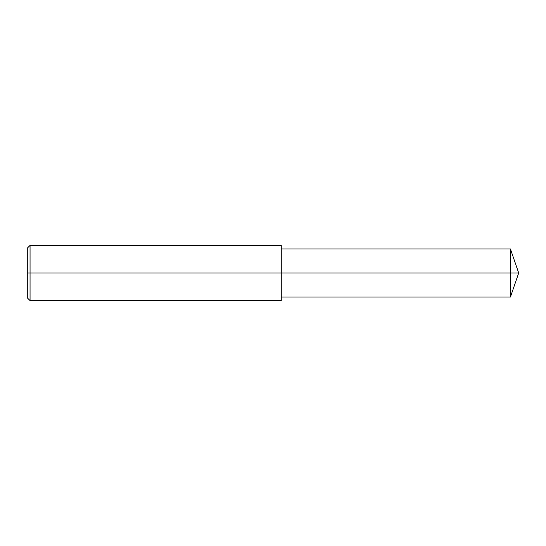 <?xml version="1.0" encoding="UTF-8"?>
<svg xmlns="http://www.w3.org/2000/svg" width="546" height="546" viewBox="0 0 546 546"><rect width="100%" height="100%" fill="white"/><g stroke="black" fill="none" stroke-linecap="round" stroke-linejoin="round"><path stroke-width="0.82" d="M30.057 245.393L30.057 300.607L27.3 297.843L27.3 248.157L30.057 245.393L281.279 245.393L281.279 273L510.428 273L510.428 297.017L518.7 273L510.428 273L510.428 248.983L518.7 273M27.3 273L281.279 273L281.279 300.607L30.057 300.607M281.279 297.017L510.428 297.017M281.279 248.983L510.428 248.983"/></g></svg>
